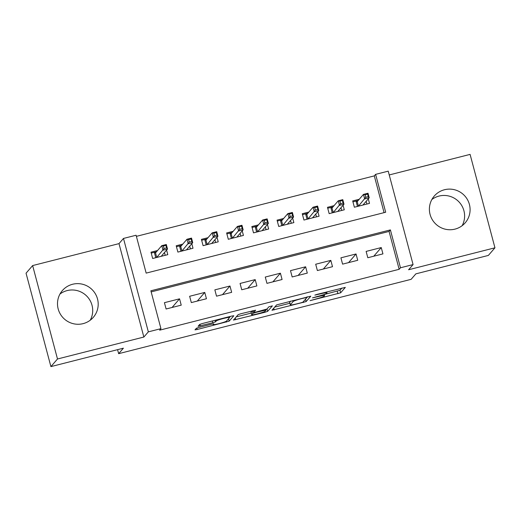 <?xml version="1.0" encoding="UTF-8"?>
<svg xmlns="http://www.w3.org/2000/svg" width="521" height="521" viewBox="0 0 521 521"><rect width="100%" height="100%" fill="white"/><g stroke="black" fill="none" stroke-linecap="round" stroke-linejoin="round"><path stroke-width="0.78" d="M310.067 300.65L340.649 292.809L345.325 287.39L316.801 294.437L314.873 295.107L319.835 293.994A8.238 0.716 165.1 0 1 326.973 292.828A8.238 0.716 165.1 0 1 326.928 292.939L326.543 293.382A8.238 0.716 165.1 0 1 317.79 296.358L312.476 297.869L317.432 296.775A8.238 0.716 165.1 0 1 324.563 295.615A8.238 0.716 165.1 0 1 324.524 295.72L324.134 296.169A8.238 0.716 165.1 0 1 315.387 299.139L310.067 300.65M59.974 294.026A20.456 20.215 -139.1 0 1 90.237 320.213M83.086 323.645A20.456 20.215 40.9 0 0 95.069 293.33A20.456 20.215 40.9 0 0 62.377 290.568A20.456 20.215 40.9 0 0 83.086 323.645M462.134 225.697A20.456 20.215 40.9 0 0 431.87 199.504M454.983 229.123A20.456 20.215 40.9 0 0 466.966 198.807A20.456 20.215 40.9 0 0 434.273 196.046A20.456 20.215 40.9 0 0 454.983 229.123M199.048 327.39L196.313 328.315L194.991 329.858L197.218 329.5L229.155 321.144L233.818 315.759L231.604 316.091L202.395 323.515L199.667 324.44L198.071 326.302L212.796 322.76L215.531 321.835L216.319 320.929A6.884 0.599 165.1 0 1 223.203 318.552A6.884 0.599 165.1 0 1 229.592 317.471A6.884 0.599 165.1 0 1 229.559 317.563L226.492 321.105A6.884 0.599 165.1 0 1 219.601 323.482A6.884 0.599 165.1 0 1 213.213 324.563A6.884 0.599 165.1 0 1 213.245 324.472L213.773 323.847L211.546 324.212L199.048 327.39M160.943 328.653L148.342 331.857L123.484 238.442L136.092 235.238L146.167 273.108L385.69 212.236L375.615 174.359L388.223 171.155L413.075 264.577L400.473 267.781L390.392 229.904L150.869 290.783L160.943 328.653L159.628 330.177L399.151 269.305L400.473 267.781M413.075 264.577L408.594 269.754L494.95 247.807L488.359 255.427L415.869 273.851L411.121 279.334L118.645 353.674L123.392 348.184L50.908 366.608L57.499 358.989L143.855 337.041L148.342 331.857M271.975 310.262L306.127 301.587L310.796 296.169L276.631 304.883L271.975 310.262M264.909 312.294L233.473 320.076L238.149 314.658L240.884 313.733L255.609 310.19L253.694 312.444L255.922 312.079L266.947 309.044L268.914 306.771L272.385 305.866L267.644 311.363L264.909 312.294L264.701 311.512M50.908 366.608L26.05 273.193L32.641 265.573L57.499 358.989M494.95 247.807L470.092 154.392L389.226 174.945M157.563 250.51L150.986 252.184L152.666 258.494L167.795 254.652L166.59 250.119M182.773 244.108L176.202 245.775L177.882 252.086L193.004 248.243L191.8 243.711M207.99 237.7L201.412 239.367L203.092 245.678L218.221 241.835L217.016 237.302M233.206 231.291L226.628 232.959L228.309 239.269L243.437 235.427L242.226 230.894M258.416 224.883L251.838 226.55L253.519 232.861L268.647 229.019L267.442 224.486M283.632 218.475L277.055 220.142L278.735 226.453L293.864 222.61L292.652 218.078M308.842 212.067L302.265 213.734L303.945 220.044L319.073 216.202L317.869 211.669M334.059 205.658L327.481 207.325L329.161 213.636L344.29 209.794L343.078 205.261M367.806 257.726L382.935 253.883L381.255 247.566L366.126 251.415L367.806 257.726M342.597 264.134L357.725 260.292L356.045 253.974L340.916 257.823L342.597 264.134M317.38 270.542L332.509 266.7L330.828 260.383L315.7 264.232L317.38 270.542M292.17 276.951L307.299 273.108L305.619 266.791L290.49 270.64L292.17 276.951M266.954 283.359L282.082 279.517L280.402 273.199L265.274 277.048L266.954 283.359M241.744 289.767L256.873 285.925L255.192 279.608L240.064 283.457L241.744 289.767M216.528 296.175L231.656 292.333L229.976 286.016L214.847 289.865L216.528 296.175M191.318 302.584L206.446 298.741L204.766 292.424L189.637 296.273L191.318 302.584M399.151 269.305L389.076 231.428L151.162 291.897M179.55 298.833L164.421 302.681L166.101 308.992L181.23 305.15L179.55 298.833L172.073 307.475M384.075 212.646L374.299 175.883L136.385 236.352M359.269 199.25L352.691 200.917L354.371 207.228L369.5 203.385L368.295 198.853M117.583 349.663L118.645 353.674M143.855 337.041L118.996 243.626L32.641 265.573M118.996 243.626L123.484 238.442M374.299 175.883L375.615 174.359M389.076 231.428L390.392 229.904M381.255 247.566L373.778 256.208M356.045 253.974L348.569 262.617M330.828 260.383L323.352 269.025M305.619 266.791L298.142 275.433M280.402 273.199L272.926 281.841M255.192 279.608L247.716 288.25M229.976 286.016L222.5 294.658M204.766 292.424L197.29 301.066M324.27 294.508L339.979 290.282L341.906 288.054M307.012 297.257L307.383 296.833M274.704 307.11L289.884 303.248M301.034 302.786L302.948 302.134L307.045 297.387L301.893 298.553A8.238 0.716 165.1 0 0 293.147 301.522L290.353 304.752A8.238 0.716 165.1 0 0 290.314 304.857A8.238 0.716 165.1 0 0 297.445 303.697L301.034 302.786M290.314 304.857L289.637 302.336A8.238 0.716 165.1 0 1 289.683 302.226L290.679 301.079M251.259 313.069L236.221 316.892M251.747 314.677A6.884 0.599 165.1 0 0 251.708 314.762A6.884 0.599 165.1 0 0 258.097 313.688A6.884 0.599 165.1 0 0 264.987 311.311L266.081 310.028L255.557 312.496L252.828 313.427L251.747 314.677L251.076 312.151A6.884 0.599 165.1 0 0 251.037 312.242L251.708 314.762M252.223 310.848L252.828 313.427M251.076 312.151L252.151 310.9M229.566 317.374L230.412 316.39M366.914 204.043L366.185 201.288M352.938 201.829L358.188 200.5M357.458 206.446L356.025 201.047L357.237 201.601L358.441 206.147L363.033 205.027M363.612 204.265L363.762 204.844M365.091 194.75L365.762 197.277L368.282 196.632L367.611 194.105L365.091 194.75L363.469 194.392L368.008 193.239L369.22 197.785L364.68 198.937L363.469 194.392L357.237 201.601M365.762 197.277L358.409 206.205M368.282 196.632L369.22 197.785L362.981 204.994M367.611 194.105L368.008 193.239M341.704 210.451L340.968 207.697M327.722 208.237L332.978 206.902M332.248 212.855L330.809 207.456L332.02 208.009L333.232 212.555L337.823 211.435M338.396 210.673L338.552 211.252M339.881 201.158L340.552 203.685L343.072 203.04L342.401 200.513L339.881 201.158L338.259 200.8L342.798 199.647L344.003 204.193L339.464 205.346L338.259 200.8L332.02 208.009M340.552 203.685L333.193 212.614M343.072 203.04L344.003 204.193L337.771 211.402M342.401 200.513L342.798 199.647M316.488 216.86L315.759 214.105M302.512 214.645L307.761 213.31M307.032 219.263L305.599 213.864L306.81 214.418L308.015 218.963L312.607 217.843M313.186 217.081L313.336 217.661M314.664 207.566L315.335 210.093L317.856 209.449L317.185 206.922L314.664 207.566L313.043 207.208L317.582 206.055L318.793 210.601L314.254 211.754L313.043 207.208L306.81 214.418M315.335 210.093L307.976 219.022M317.856 209.449L318.793 210.601L312.554 217.804M317.185 206.922L317.582 206.055M291.278 223.268L290.542 220.513M277.296 221.054L282.551 219.719M281.822 225.671L280.383 220.272L281.594 220.826L282.805 225.372L287.397 224.251M287.97 223.489L288.126 224.069M289.455 213.975L290.125 216.502L292.646 215.857L291.975 213.33L289.455 213.975L287.833 213.617L292.372 212.464L293.577 217.01L289.038 218.162L287.833 213.617L281.594 220.826M290.125 216.502L282.766 225.43M292.646 215.857L293.577 217.01L287.345 224.212M291.975 213.33L292.372 212.464M266.062 229.676L265.332 226.922M252.086 227.462L257.335 226.127M256.606 232.079L255.173 226.681L256.384 227.234L257.589 231.78L262.18 230.66M262.76 229.898L262.91 230.477M264.238 220.383L264.909 222.903L267.429 222.265L266.759 219.738L264.238 220.383L262.617 220.025L267.156 218.872L268.367 223.418L263.828 224.571L262.617 220.025L256.384 227.234M264.909 222.903L257.55 231.838M267.429 222.265L268.367 223.418L262.128 230.621M266.759 219.738L267.156 218.872M240.852 236.085L240.116 233.33M226.869 233.87L232.119 232.535M231.396 238.488L229.956 233.089L231.168 233.642L232.379 238.188L236.964 237.068M237.543 236.306L237.7 236.886M239.022 226.791L239.699 229.312L242.219 228.673L241.549 226.147L239.022 226.791L237.407 226.433L241.946 225.28L243.151 229.826L238.611 230.979L237.407 226.433L231.168 233.642M239.699 229.312L232.34 238.247M242.219 228.673L243.151 229.826L236.918 237.029M241.549 226.147L241.946 225.28M215.635 242.493L214.906 239.738M201.66 240.279L206.909 238.944M206.179 244.896L204.746 239.497L205.951 240.051L207.163 244.596L211.754 243.476M212.327 242.714L212.483 243.294M213.812 233.2L214.483 235.72L217.003 235.082L216.332 232.555L213.812 233.2L212.19 232.841L216.729 231.689L217.941 236.234L213.402 237.387L212.19 232.841L205.951 240.051M214.483 235.72L207.124 244.655M217.003 235.082L217.941 236.234L211.702 243.437M216.332 232.555L216.729 231.689M190.425 248.901L189.69 246.146M176.443 246.687L181.692 245.352M180.969 251.304L179.53 245.905L180.741 246.459L181.953 251.005L186.538 249.885M187.117 249.123L187.273 249.702M188.595 239.608L189.273 242.128L191.793 241.49L191.122 238.963L188.595 239.608L186.98 239.25L191.52 238.097L192.724 242.643L188.185 243.795L186.98 239.25L180.741 246.459M189.273 242.128L181.914 251.063M191.793 241.49L192.724 242.643L186.485 249.846M191.122 238.963L191.52 238.097M165.209 255.31L164.48 252.555M151.227 253.095L156.482 251.76M155.753 257.713L154.32 252.314L155.525 252.867L156.736 257.413L161.328 256.293M161.901 255.531L162.057 256.111M163.386 246.016L164.056 248.537L166.577 247.898L165.906 245.371L163.386 246.016L161.764 245.658L166.303 244.505L167.515 249.051L162.975 250.204L161.764 245.658L155.525 252.867M164.056 248.537L156.697 257.472M166.577 247.898L167.515 249.051L161.276 256.254M165.906 245.371L166.303 244.505M339.979 290.282L340.649 292.809M337.243 291.213L337.914 293.74M305.488 299.197L306.127 301.587M303.209 301.828L303.391 302.512M273.733 308.23L274.189 309.936M306.915 296.95L307.025 297.367M292.88 300.519L293.147 301.522M289.683 302.226L290.353 304.752M235.251 318.012L235.707 319.718M253.226 310.594L253.707 312.411M267.006 308.979L267.644 311.363M213.089 323.873L213.245 324.472M216.078 320.037L216.319 320.929M215.121 320.278L215.531 321.835M212.327 320.988L212.796 322.76M199.869 324.316L200.298 325.938M228.524 318.754L229.155 321.144M226.218 321.301L226.427 322.076M196.84 328.054L197.218 329.5M324.251 294.437L324.563 295.615M326.726 291.916L326.973 292.828M306.928 296.944L307.045 297.387M253.206 310.601L253.694 312.444M265.931 309.474L266.081 310.028M213.037 323.886L213.213 324.563M229.377 316.657L229.592 317.471"/></g></svg>
